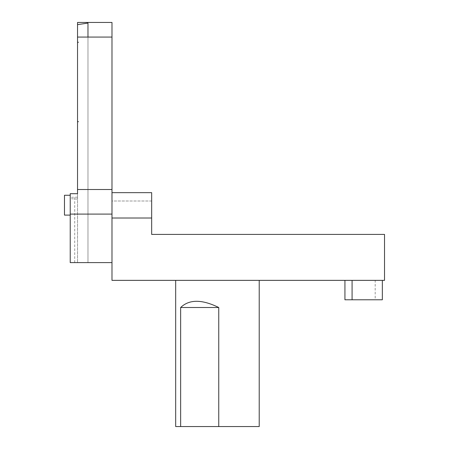 <?xml version="1.0" encoding="UTF-8"?>
<svg xmlns="http://www.w3.org/2000/svg" width="449" height="449" viewBox="0 0 449 449"><rect width="100%" height="100%" fill="white"/><g stroke="black" fill="none" stroke-linecap="round" stroke-linejoin="round"><path stroke-width="0.34" stroke-dasharray="2.25 1.68" d="M151.667 201.006L111.986 201.006L111.986 192.655L111.986 201.006L151.667 201.006L151.667 192.655L151.667 201.006M151.667 218.012L151.667 192.655L111.986 192.655L111.986 280.361L384.524 280.361L384.524 234.417L151.667 234.417L151.667 218.012L111.986 218.012M77.531 199.087L70.224 198.688L70.224 193.699L70.224 262.614L87.97 262.614L87.97 37.071L77.531 37.071L77.531 262.614L77.531 22.45L111.986 22.45L111.986 192.655L151.667 192.655L111.986 192.655M87.97 23.079L87.97 262.614L70.224 262.614L70.224 193.699L77.531 193.699L70.224 193.699L77.531 193.699L77.531 197.167L77.531 121.859L78.575 121.859L78.575 121.438L78.575 121.859L77.531 121.859L77.531 42.498L78.575 42.498L78.575 42.083L78.575 42.498L77.531 42.498L77.531 37.071M78.575 42.083L77.531 42.083L78.575 42.083M78.575 121.438L77.531 121.438L78.575 121.438M77.531 197.167L70.224 197.347M74.725 262.614L74.725 197.347M175.682 426.55L259.219 426.55M180.644 280.361L259.219 280.361L180.644 280.361M70.224 198.688L70.224 262.614L111.986 262.614M70.224 214.094L111.986 214.094M77.531 189.517L111.986 189.517M87.97 37.071L111.986 37.071M375.19 280.361L344.933 280.361L382.34 280.361L375.19 280.361L375.19 299.786L344.933 299.786M382.34 299.786L375.19 299.786M64.476 215.105L64.476 195.264M70.224 195.264L70.224 215.105L70.224 195.264"/><path stroke-width="0.67" d="M111.986 37.071L111.986 22.45L77.531 22.45L77.531 37.071L111.986 37.071L111.986 218.012L151.667 218.012L151.667 234.417L384.524 234.417L384.524 280.361L111.986 280.361L111.986 218.012M77.531 24.639L87.97 23.079L87.97 37.071M111.986 262.614L70.224 262.614L70.224 193.699L77.531 193.699L77.531 37.071M180.644 307.514C189.209 299.225 201.91 299.225 218.753 307.514L180.644 307.514L180.644 426.55L175.682 426.55L175.682 280.361M259.219 280.361L259.219 426.55L218.753 426.55L218.753 307.514M77.531 189.517L111.986 189.517M70.224 214.094L111.986 214.094M180.644 426.55L218.753 426.55M352.083 280.361L352.083 299.786L344.933 299.786L344.933 280.361M352.083 299.786L382.34 299.786L382.34 280.361M70.224 195.264L64.476 195.264L64.476 215.105L70.224 215.105M151.667 218.012L151.667 192.655L111.986 192.655"/></g></svg>
